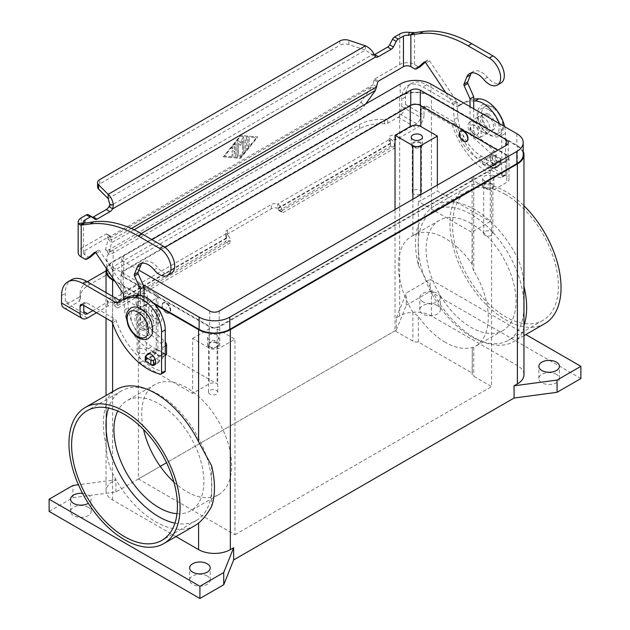 <?xml version="1.0" encoding="UTF-8"?>
<svg xmlns="http://www.w3.org/2000/svg" width="630" height="630" viewBox="0 0 630 630"><rect width="100%" height="100%" fill="white"/><g stroke="black" fill="none" stroke-linecap="round" stroke-linejoin="round"><path stroke-width="0.47" stroke-dasharray="3.15 2.36" d="M490.274 158.217A6.544 3.78 -120 0 0 493.125 164.808A6.544 3.78 -120 0 0 498.173 166.564A6.544 3.78 -120 0 0 499.527 163.564A6.544 3.78 -120 0 0 496.668 156.972A6.544 3.78 -120 0 0 491.628 155.224A6.544 3.78 -120 0 0 490.274 158.217M495.826 165.706A6.544 3.78 60 0 1 494.471 168.698A6.544 3.78 60 0 1 489.423 166.95A6.544 3.78 60 0 1 486.565 160.359A6.544 3.78 60 0 1 487.919 157.358A6.544 3.78 60 0 1 492.967 159.114A6.544 3.78 60 0 1 495.826 165.706M146.522 355.422A6.544 3.78 -120 0 0 146.341 356.785A6.544 3.78 -120 0 0 149.633 363.801M150.05 354.643A6.544 3.78 60 0 1 151.405 351.65A6.544 3.78 60 0 1 156.453 353.398A6.544 3.78 60 0 1 159.303 359.99A6.544 3.78 60 0 1 157.949 362.99A6.544 3.78 60 0 1 152.909 361.234A6.544 3.78 60 0 1 150.05 354.643M556.408 374.354A10.293 5.938 0 0 0 545.194 373.062A10.293 5.938 0 0 0 538.847 378.551A10.293 5.938 0 0 0 541.863 382.749A10.293 5.938 0 0 0 553.069 384.04A10.293 5.938 0 0 0 559.424 378.551A10.293 5.938 0 0 0 556.408 374.354M437.362 305.621A10.293 5.938 0 0 0 426.148 304.329A10.293 5.938 0 0 0 419.793 309.818A10.293 5.938 0 0 0 422.809 314.016A10.293 5.938 0 0 0 434.023 315.307A10.293 5.938 0 0 0 440.37 309.818A10.293 5.938 0 0 0 437.362 305.621M422.809 301.801A10.293 5.938 180 0 1 419.793 297.596A10.293 5.938 180 0 1 426.148 292.107A10.293 5.938 180 0 1 437.362 293.399A10.293 5.938 180 0 1 440.37 297.596A10.293 5.938 180 0 1 434.023 303.085A10.293 5.938 180 0 1 422.809 301.801M88.137 507.237A10.293 5.938 0 0 0 76.931 505.953A10.293 5.938 0 0 0 70.576 511.434A10.293 5.938 0 0 0 73.592 515.639A10.293 5.938 0 0 0 84.806 516.923A10.293 5.938 0 0 0 91.153 511.434A10.293 5.938 0 0 0 88.137 507.237M82.554 493.361A10.293 5.938 180 0 1 88.137 495.015A10.293 5.938 180 0 1 91.153 499.22A10.293 5.938 180 0 1 88.318 503.315M207.191 575.97A10.293 5.938 0 0 0 195.977 574.686A10.293 5.938 0 0 0 189.63 580.175A10.293 5.938 0 0 0 192.638 584.372A10.293 5.938 0 0 0 203.852 585.656A10.293 5.938 0 0 0 210.207 580.175A10.293 5.938 0 0 0 207.191 575.97M166.477 312.622A5.985 3.457 -120 0 0 169.47 312.921A5.985 3.457 -120 0 0 170.383 308.125A5.985 3.457 -120 0 0 166.477 302.849A5.985 3.457 -120 0 0 163.485 302.55A5.985 3.457 -120 0 0 162.564 307.353A5.985 3.457 -120 0 0 166.477 312.622M166.21 312.779A5.985 3.457 -120 0 0 169.202 313.079A5.985 3.457 -120 0 0 170.124 308.275A5.985 3.457 -120 0 0 166.21 303.006A5.985 3.457 -120 0 0 163.217 302.707A5.985 3.457 -120 0 0 162.304 307.503A5.985 3.457 -120 0 0 166.21 312.779M166.477 308.046L166.21 307.582M158.036 308.708A9.356 5.402 -120 0 0 155.366 306.519A9.356 5.402 -120 0 0 150.688 306.054A9.356 5.402 -120 0 0 149.255 313.551A9.356 5.402 -120 0 0 155.366 321.788A9.356 5.402 -120 0 0 160.044 322.253A9.356 5.402 -120 0 0 161.414 314.559M146.743 311.496A9.356 5.402 60 0 1 153.358 322.954A9.356 5.402 60 0 1 151.421 327.23A9.356 5.402 60 0 1 146.743 326.773A9.356 5.402 60 0 1 140.632 318.528A9.356 5.402 60 0 1 142.065 311.031A9.356 5.402 60 0 1 146.743 311.496M143.034 328.907A9.356 5.402 -120 0 0 147.711 329.372A9.356 5.402 -120 0 0 149.649 325.088A9.356 5.402 -120 0 0 143.034 313.63A9.356 5.402 -120 0 0 138.364 313.173A9.356 5.402 -120 0 0 136.923 320.662A9.356 5.402 -120 0 0 143.034 328.907M141.451 329.821A9.356 5.402 -120 0 0 146.129 330.285A9.356 5.402 -120 0 0 147.562 322.796A9.356 5.402 -120 0 0 141.451 314.551A9.356 5.402 -120 0 0 136.773 314.086A9.356 5.402 -120 0 0 135.34 321.584A9.356 5.402 -120 0 0 141.451 329.821M166.21 312.472A5.615 3.237 -120 0 0 169.021 312.748A5.615 3.237 -120 0 0 169.88 308.251A5.615 3.237 -120 0 0 166.21 303.306A5.615 3.237 -120 0 0 163.383 303.046A5.615 3.237 -120 0 0 162.516 307.542A5.615 3.237 -120 0 0 166.186 312.488A5.615 3.237 -120 0 0 168.99 312.764A5.615 3.237 -120 0 0 169.856 308.267A5.615 3.237 -120 0 0 166.186 303.321A5.615 3.237 -120 0 0 163.406 303.03A5.615 3.237 -120 0 0 162.548 307.527A5.615 3.237 -120 0 0 166.21 312.472M155.602 309.432A5.615 3.237 60 0 1 159.272 314.378A5.615 3.237 60 0 1 158.406 318.875A5.615 3.237 60 0 1 155.602 318.599A5.615 3.237 60 0 1 151.94 313.653A5.615 3.237 60 0 1 152.799 309.157A5.615 3.237 60 0 1 155.602 309.432M155.366 318.733A5.615 3.237 -120 0 0 158.169 319.016A5.615 3.237 -120 0 0 159.028 314.52A5.615 3.237 -120 0 0 155.366 309.574A5.615 3.237 -120 0 0 152.562 309.291A5.615 3.237 -120 0 0 151.696 313.787A5.615 3.237 -120 0 0 155.366 318.733M460.664 130.985A5.985 3.457 -120 0 0 459.916 135.82A5.985 3.457 -120 0 0 463.79 140.978A5.985 3.457 -120 0 0 466.649 141.34M474.634 122.188A9.356 5.402 -120 0 0 469.956 121.724A9.356 5.402 -120 0 0 468.523 129.221A9.356 5.402 -120 0 0 474.634 137.458A9.356 5.402 -120 0 0 479.312 137.923A9.356 5.402 -120 0 0 480.745 130.426A9.356 5.402 -120 0 0 474.634 122.188M483.257 132.481A9.356 5.402 60 0 1 477.146 124.236A9.356 5.402 60 0 1 478.579 116.747A9.356 5.402 60 0 1 483.257 117.212A9.356 5.402 60 0 1 489.872 128.662A9.356 5.402 60 0 1 487.935 132.946A9.356 5.402 60 0 1 483.257 132.481M486.966 115.07A9.356 5.402 -120 0 0 482.289 114.605A9.356 5.402 -120 0 0 480.855 122.102A9.356 5.402 -120 0 0 486.966 130.347A9.356 5.402 -120 0 0 491.636 130.804A9.356 5.402 -120 0 0 493.573 126.528A9.356 5.402 -120 0 0 486.966 115.07M488.549 114.156A9.356 5.402 -120 0 0 483.872 113.691A9.356 5.402 -120 0 0 482.438 121.188A9.356 5.402 -120 0 0 488.549 129.426A9.356 5.402 -120 0 0 493.227 129.89A9.356 5.402 -120 0 0 494.66 122.393A9.356 5.402 -120 0 0 488.549 114.156M463.79 131.505A5.615 3.237 -120 0 0 460.979 131.229A5.615 3.237 -120 0 0 460.12 135.726A5.615 3.237 -120 0 0 463.79 140.671A5.615 3.237 -120 0 0 466.594 140.947A5.615 3.237 -120 0 0 467.452 136.45A5.615 3.237 -120 0 0 463.79 131.505M463.814 140.655A5.615 3.237 60 0 1 460.144 135.71A5.615 3.237 60 0 1 461.01 131.213A5.615 3.237 60 0 1 463.814 131.489A5.615 3.237 60 0 1 467.484 136.434A5.615 3.237 60 0 1 466.617 140.931A5.615 3.237 60 0 1 463.814 140.655M474.398 125.378A5.615 3.237 -120 0 0 471.594 125.102A5.615 3.237 -120 0 0 470.728 129.599A5.615 3.237 -120 0 0 474.398 134.544A5.615 3.237 -120 0 0 477.201 134.82A5.615 3.237 -120 0 0 478.06 130.323A5.615 3.237 -120 0 0 474.398 125.378M474.634 125.244A5.615 3.237 -120 0 0 471.831 124.96A5.615 3.237 -120 0 0 470.972 129.465A5.615 3.237 -120 0 0 474.634 134.411A5.615 3.237 -120 0 0 477.438 134.686A5.615 3.237 -120 0 0 478.304 130.189A5.615 3.237 -120 0 0 474.634 125.244M216.397 343.066A4.599 2.654 0 0 0 211.381 342.492A4.599 2.654 0 0 0 208.546 344.949A4.599 2.654 0 0 0 209.892 346.823A4.599 2.654 0 0 0 214.909 347.398A4.599 2.654 0 0 0 217.744 344.949A4.599 2.654 0 0 0 216.397 343.066M209.892 394.175A4.599 2.654 180 0 1 208.546 392.293A4.599 2.654 180 0 1 211.381 389.844A4.599 2.654 180 0 1 216.397 390.419A4.599 2.654 180 0 1 217.744 392.293A4.599 2.654 180 0 1 214.909 394.75A4.599 2.654 180 0 1 209.892 394.175M209.176 339.601A5.615 3.237 180 0 1 207.53 337.31A5.615 3.237 180 0 1 210.995 334.317A5.615 3.237 180 0 1 217.114 335.018A5.615 3.237 180 0 1 218.76 337.31A5.615 3.237 180 0 1 215.295 340.302A5.615 3.237 180 0 1 209.176 339.601M217.114 342.657A5.615 3.237 0 0 0 210.995 341.956A5.615 3.237 0 0 0 207.53 344.949A5.615 3.237 0 0 0 209.176 347.24A5.615 3.237 0 0 0 215.295 347.941A5.615 3.237 0 0 0 218.76 344.949A5.615 3.237 0 0 0 217.114 342.657M420.108 142.978A4.599 2.654 0 0 0 415.091 142.404A4.599 2.654 0 0 0 412.256 144.853A4.599 2.654 0 0 0 413.603 146.735A4.599 2.654 0 0 0 418.619 147.31A4.599 2.654 0 0 0 421.454 144.853A4.599 2.654 0 0 0 420.108 142.978M413.603 194.087A4.599 2.654 180 0 1 412.256 192.205A4.599 2.654 180 0 1 415.091 189.748A4.599 2.654 180 0 1 420.108 190.323A4.599 2.654 180 0 1 421.454 192.205A4.599 2.654 180 0 1 418.619 194.662A4.599 2.654 180 0 1 413.603 194.087M420.824 142.561A5.615 3.237 0 0 0 414.705 141.86A5.615 3.237 0 0 0 411.24 144.853A5.615 3.237 0 0 0 412.886 147.144A5.615 3.237 0 0 0 419.005 147.845A5.615 3.237 0 0 0 422.47 144.853A5.615 3.237 0 0 0 420.824 142.561M491.542 184.212A4.599 2.654 0 0 0 486.525 183.637A4.599 2.654 0 0 0 483.683 186.094A4.599 2.654 0 0 0 485.029 187.976A4.599 2.654 0 0 0 490.045 188.551A4.599 2.654 0 0 0 492.888 186.094A4.599 2.654 0 0 0 491.542 184.212M485.029 235.321A4.599 2.654 180 0 1 483.683 233.446A4.599 2.654 180 0 1 486.525 230.989A4.599 2.654 180 0 1 491.542 231.564A4.599 2.654 180 0 1 492.888 233.446A4.599 2.654 180 0 1 490.045 235.904A4.599 2.654 180 0 1 485.029 235.321M484.32 180.747A5.615 3.237 180 0 1 482.674 178.455A5.615 3.237 180 0 1 486.139 175.463A5.615 3.237 180 0 1 492.251 176.164A5.615 3.237 180 0 1 493.896 178.455A5.615 3.237 180 0 1 490.431 181.448A5.615 3.237 180 0 1 484.32 180.747M492.251 183.803A5.615 3.237 0 0 0 486.139 183.102A5.615 3.237 0 0 0 482.674 186.094A5.615 3.237 0 0 0 484.32 188.386A5.615 3.237 0 0 0 490.431 189.087A5.615 3.237 0 0 0 493.896 186.094A5.615 3.237 0 0 0 492.251 183.803M144.971 301.825A4.599 2.654 0 0 0 139.954 301.25A4.599 2.654 0 0 0 137.112 303.707A4.599 2.654 0 0 0 138.458 305.582A4.599 2.654 0 0 0 143.475 306.164A4.599 2.654 0 0 0 146.317 303.707A4.599 2.654 0 0 0 144.971 301.825M138.458 352.934A4.599 2.654 180 0 1 137.112 351.06A4.599 2.654 180 0 1 139.954 348.603A4.599 2.654 180 0 1 144.971 349.177A4.599 2.654 180 0 1 146.317 351.06A4.599 2.654 180 0 1 143.475 353.509A4.599 2.654 180 0 1 138.458 352.934M137.749 298.36A5.615 3.237 180 0 1 136.104 296.068A5.615 3.237 180 0 1 139.569 293.076A5.615 3.237 180 0 1 145.68 293.777A5.615 3.237 180 0 1 147.326 296.068A5.615 3.237 180 0 1 143.861 299.061A5.615 3.237 180 0 1 137.749 298.36M145.68 301.416A5.615 3.237 0 0 0 139.569 300.715A5.615 3.237 0 0 0 136.104 303.707A5.615 3.237 0 0 0 137.749 305.999A5.615 3.237 0 0 0 143.861 306.7A5.615 3.237 0 0 0 147.326 303.707A5.615 3.237 0 0 0 145.68 301.416M106.218 419.667L106.218 404.917C106.494 399.798 108.628 395.538 112.612 392.136A78.569 45.36 60 0 1 116.322 389.553M106.218 404.917A78.569 45.36 -120 0 0 103.352 423.612A78.569 45.36 -120 0 0 106.218 445.615L106.218 430.873M544.769 323.639A78.569 45.36 60 0 1 484.218 302.589A78.569 45.36 60 0 1 449.922 223.516A78.569 45.36 60 0 1 466.2 187.551A78.569 45.36 60 0 1 523.963 205.766M523.963 286.272A78.569 45.36 -120 0 0 523.782 285.524C523.522 275.672 521.396 266.411 517.387 257.725A78.569 45.36 -120 0 0 435.109 205.498A78.569 45.36 -120 0 0 431.408 208.089C426.841 211.822 422.509 217.358 418.399 224.682A78.569 45.36 -120 0 0 415.532 243.377A78.569 45.36 -120 0 0 418.399 265.38L431.408 289.359A78.569 45.36 -120 0 0 513.678 341.586A78.569 45.36 -120 0 0 517.387 338.995C521.396 335.577 523.522 331.325 523.782 326.214A78.569 45.36 -120 0 0 523.963 325.678M174.943 523.168A74.828 43.202 -120 0 0 196.324 520.49A74.828 43.202 -120 0 0 211.601 491.707A74.828 43.202 -120 0 0 211.601 480.501A74.828 43.202 -120 0 0 158.91 394.585A74.828 43.202 -120 0 0 121.495 390.884A74.828 43.202 -120 0 0 108.486 408.059M173.88 482.029A63.606 36.721 -120 0 0 186.693 491.581A63.606 36.721 -120 0 0 218.492 494.731A63.606 36.721 -120 0 0 228.241 443.764A63.606 36.721 -120 0 0 186.693 387.718A63.606 36.721 -120 0 0 154.886 384.568A63.606 36.721 -120 0 0 143.577 429.55M176.991 513.678A63.606 36.721 -120 0 0 190.709 510.765A63.606 36.721 -120 0 0 200.458 459.798A63.606 36.721 -120 0 0 158.91 403.751A63.606 36.721 -120 0 0 127.11 400.601A63.606 36.721 -120 0 0 117.731 411.028M471.09 223.516A63.606 36.721 -120 0 0 439.291 220.366A63.606 36.721 -120 0 0 429.542 271.333A63.606 36.721 -120 0 0 471.09 327.38A63.606 36.721 -120 0 0 502.89 330.529A63.606 36.721 -120 0 0 512.639 279.562A63.606 36.721 -120 0 0 471.09 223.516M445.292 342.279A63.606 36.721 60 0 1 418.304 316.307L412.886 312.173A63.606 36.721 60 0 1 411.508 236.407A63.606 36.721 60 0 1 412.886 235.675L418.304 233.218A63.606 36.721 60 0 1 445.292 238.408A63.606 36.721 60 0 1 472.279 264.38L472.091 265.773L473.736 270.805A63.606 36.721 60 0 1 475.115 346.571A63.606 36.721 60 0 1 473.736 347.303L472.279 347.469A63.606 36.721 60 0 1 445.292 342.279M505.481 194.497A74.828 43.202 -120 0 0 468.066 190.788A74.828 43.202 -120 0 0 456.6 250.748A74.828 43.202 -120 0 0 505.481 316.693A74.828 43.202 -120 0 0 542.895 320.394A74.828 43.202 -120 0 0 554.369 260.434A74.828 43.202 -120 0 0 505.481 194.497M418.399 265.38L418.399 250.638A74.828 43.202 -120 0 0 471.09 336.546A74.828 43.202 -120 0 0 508.505 340.255A74.828 43.202 -120 0 0 523.782 311.472L523.782 300.266A74.828 43.202 -120 0 0 471.09 214.35A74.828 43.202 -120 0 0 433.676 210.648A74.828 43.202 -120 0 0 418.399 239.424L418.399 250.638A74.828 43.202 60 0 1 418.399 239.424L418.399 224.682M523.782 285.524L523.782 300.266A74.828 43.202 60 0 1 523.963 303.636M523.963 308.322A74.828 43.202 60 0 1 523.782 311.472L523.782 326.214M490.274 221.61L473.736 231.155A5.615 3.237 0 0 0 472.279 232.604L418.304 201.442A5.615 3.237 0 0 0 420.824 200.608L437.362 191.063L490.274 221.61L490.274 166.619L473.736 176.164A5.615 3.237 0 0 0 472.091 178.455A5.615 3.237 0 0 0 473.736 180.747L491.597 191.055L491.597 386.568L473.736 376.26A5.615 3.237 180 0 1 472.091 373.968L472.279 347.469L472.279 373.133L418.304 341.972A5.615 3.237 180 0 1 412.886 341.129L395.026 330.821L395.026 209.538M211.601 465.759L211.601 506.449M418.304 341.972L418.304 316.307M472.091 373.968A5.615 3.237 180 0 1 472.279 373.133M472.279 232.604L472.279 264.38M418.304 233.218L418.304 201.442M49.116 511.434L72.93 497.692L115.92 491.959L396.349 330.057L396.349 317.835L399.656 315.929A22.452 12.962 180 0 1 431.408 315.929L517.387 365.565A22.452 12.962 180 0 1 523.963 374.732M106.415 268.506A22.452 12.962 180 0 1 112.612 261.702L399.656 95.98A22.452 12.962 180 0 1 431.408 95.98L517.387 145.617A22.452 12.962 180 0 1 523.215 151.46M194.89 525.64A78.569 45.36 60 0 1 112.612 473.406C108.628 464.767 106.494 455.498 106.218 445.615M175.967 536.563L112.612 499.984A22.452 12.962 180 0 1 106.037 490.817A22.452 12.962 180 0 1 112.612 481.651L115.92 479.745L78.419 484.738M154.531 304.235L115.109 281.468M139.726 362.896L156.264 353.351A5.615 3.237 0 0 0 157.91 351.06A5.615 3.237 0 0 0 156.264 348.768L217.114 383.898A5.615 3.237 0 0 0 209.176 383.898L192.638 393.443L139.726 362.896L139.726 307.905L156.264 298.36A5.615 3.237 0 0 0 157.91 296.068A5.615 3.237 0 0 0 156.264 293.777L138.403 283.468L138.403 478.981L234.974 534.728L234.974 339.216L219.76 348.004A7.481 4.323 180 0 1 209.176 348.004L192.638 338.452L192.638 393.443M437.362 185.102L437.362 191.063M490.274 166.619L506.803 176.164A7.481 4.323 180 0 1 509.001 179.219A7.481 4.323 180 0 1 506.803 182.275L491.597 191.055M506.803 154.783L420.824 105.139A7.481 4.323 0 0 0 410.24 105.139L123.197 270.868A7.481 4.323 0 0 0 120.999 273.924A7.481 4.323 0 0 0 123.197 276.972L209.176 326.616A7.481 4.323 0 0 0 219.76 326.616L506.803 160.894A7.481 4.323 0 0 0 509.001 157.839A7.481 4.323 0 0 0 506.803 154.783L506.803 176.164M139.726 307.905L123.197 298.36A7.481 4.323 180 0 1 120.999 295.305A7.481 4.323 180 0 1 123.197 292.249L138.403 283.468M192.638 338.452L209.176 328.907A5.615 3.237 180 0 1 217.114 328.907L234.974 339.216M395.026 330.821L166.564 462.727M160.24 466.373L138.403 478.981M106.785 270.868A21.703 12.529 180 0 1 113.14 262.009L400.192 96.28A21.703 12.529 180 0 1 430.881 96.28L516.86 145.924A21.703 12.529 180 0 1 523.215 154.783M164.997 247.338L123.724 271.168A6.733 3.89 0 0 0 121.755 273.924A6.733 3.89 0 0 0 123.724 276.672L209.703 326.308A6.733 3.89 0 0 0 219.232 326.308L506.276 160.587A6.733 3.89 0 0 0 508.245 157.839A6.733 3.89 0 0 0 506.276 155.09L497.81 150.2M138.899 270.16L123.724 261.395A6.733 3.89 180 0 1 121.755 258.647A6.733 3.89 180 0 1 123.724 255.898L151.901 239.628M141.317 233.525L113.14 249.787A21.703 12.529 0 0 0 106.785 258.647A21.703 12.529 0 0 0 113.14 267.506L143.089 284.791M153.271 302.896L114.439 280.476M234.974 534.728L491.597 386.568M396.349 317.835L406.271 293.013L430.085 279.271L525.845 334.561M72.93 497.692L72.93 485.47M115.92 491.959L115.92 479.745M396.349 330.057L406.271 305.235L406.271 293.013M406.271 305.235L430.085 291.493L430.085 279.271M430.085 291.493L580.884 378.551M228.643 235.982L226.446 233.573L226.516 239.447L230.218 241.581L230.218 240.558A5.615 3.237 -120 0 0 228.643 235.982L226.446 237.849A5.615 3.237 180 0 1 225.831 236.376A5.615 3.237 180 0 1 227.477 234.084L227.477 229.808L271.302 204.498A5.615 3.237 0 0 1 277.822 203.907L280.405 206.097A5.615 3.237 60 0 1 281.988 210.664L281.988 211.696A1.874 1.079 -60 0 0 282.374 212.554A1.874 1.079 -60 0 0 283.311 212.46L394.419 148.31L390.718 146.176L279.602 210.325A1.874 1.079 -60 0 1 278.673 210.42A1.874 1.079 -60 0 1 278.279 209.562L277.822 208.184A5.615 3.237 0 0 0 271.302 208.774L227.477 234.084M96.516 312.74L108.423 305.873L108.423 301.597A3.741 2.158 180 0 1 107.328 300.069A3.741 2.158 180 0 1 109.636 298.069A3.741 2.158 180 0 1 113.715 298.541L113.817 298.596A5.615 3.237 60 0 1 117.786 305.471L117.786 308.031L228.895 243.873A1.874 1.079 120 0 0 230.218 241.581M117.786 308.031L114.077 305.889L113.715 298.541M114.077 305.889L225.193 241.739A1.874 1.079 120 0 0 226.516 239.447M113.817 298.596L226.446 233.573A5.615 3.237 180 0 1 225.831 232.092A5.615 3.237 180 0 1 227.477 229.808M63.724 307.786A10.474 6.048 120 0 0 68.961 307.267L79.325 301.29L79.325 297.014L68.961 302.991A5.237 3.024 -60 0 1 66.339 303.25A5.237 3.024 -60 0 1 65.26 300.856L65.26 293.47A29.933 17.278 60 0 1 71.458 279.767M120.574 300.935A1.874 1.079 -120 0 0 121.22 300.896A1.874 1.079 -120 0 0 121.299 300.841A74.828 43.202 60 0 1 124.401 298.73M164.871 371.92A1.874 1.079 60 0 1 164.351 371.991A56.125 32.406 60 0 1 116.18 320.678A1.874 1.079 -120 0 0 114.991 319.134L86.42 302.636A3.741 2.158 -120 0 0 84.554 302.447A3.741 2.158 -120 0 0 83.774 304.164L83.774 305.385M87.326 281.775A29.933 17.278 0 0 0 80.144 293.005A29.933 17.278 0 0 0 80.388 295.21A3.741 2.158 180 0 1 80.419 295.486A3.741 2.158 180 0 1 79.325 297.014M504.669 126.669A26.192 15.12 60 0 1 505.481 133.395L505.481 174.636A1.874 1.079 60 0 1 505.095 175.494A1.874 1.079 60 0 1 504.575 175.565A56.125 32.406 60 0 1 456.403 124.252A1.874 1.079 -120 0 0 455.214 122.708L426.644 106.21A3.741 2.158 -120 0 0 424.77 106.029A3.741 2.158 -120 0 0 423.998 107.738L423.998 115.125L405.476 104.43A10.474 6.048 120 0 1 398.073 117.259L387.71 123.244A3.741 2.158 0 0 1 384.584 123.858A29.933 17.278 180 0 0 359.604 128.78L88.909 285.059A29.933 17.278 0 0 0 80.144 297.281A29.933 17.278 0 0 0 80.388 299.486A3.741 2.158 180 0 1 80.419 299.762A3.741 2.158 180 0 1 79.325 301.29M108.423 305.873A3.741 2.158 180 0 1 107.328 304.345A3.741 2.158 180 0 1 109.636 302.345A3.741 2.158 180 0 1 113.715 302.817M92.815 310.606L108.423 301.597M423.998 115.125A10.474 6.048 -60 0 1 416.587 127.953L395.648 140.041A3.741 2.158 0 0 0 391.569 139.577A3.741 2.158 0 0 0 389.261 141.569A3.741 2.158 0 0 0 390.356 143.097L390.718 146.176M106.037 270.892L359.604 124.504A29.933 17.278 180 0 1 384.584 119.582A3.741 2.158 0 0 0 387.71 118.968L398.073 112.983A5.237 3.024 -60 0 0 401.775 106.564L401.775 99.186A29.933 17.278 60 0 1 407.972 85.483A29.933 17.278 60 0 1 422.943 86.964L456.805 106.517A1.874 1.079 -120 0 0 457.742 106.612A1.874 1.079 -120 0 0 457.813 106.557A74.828 43.202 60 0 1 460.916 104.438A74.828 43.202 60 0 1 473.736 100.95M390.458 143.152L277.822 208.184L277.822 203.907L390.458 138.876A5.615 3.237 -120 0 1 394.419 145.751L394.419 148.31M499.37 123.606A26.192 15.12 60 0 1 501.779 135.537L501.779 176.778A1.874 1.079 60 0 1 501.393 177.636A1.874 1.079 60 0 1 500.874 177.707A56.125 32.406 60 0 1 452.702 126.394A1.874 1.079 -120 0 0 451.513 124.842L422.943 108.352A3.741 2.158 -120 0 0 421.068 108.163A3.741 2.158 -120 0 0 420.297 109.88L420.297 117.259A5.237 3.024 120 0 1 416.587 123.677L395.648 135.765A3.741 2.158 0 0 0 391.569 135.3A3.741 2.158 0 0 0 389.261 137.293A3.741 2.158 0 0 0 390.356 138.821L390.458 138.876M405.476 104.43L405.476 97.044A29.933 17.278 60 0 1 411.681 83.341A29.933 17.278 60 0 1 426.644 84.829L460.506 104.375A1.874 1.079 -120 0 0 461.444 104.47A1.874 1.079 -120 0 0 461.522 104.415A74.828 43.202 60 0 1 464.625 102.304A74.828 43.202 60 0 1 473.736 99.138M395.648 140.041L395.648 135.765M471.61 72.891A16.837 9.718 60 0 1 473.256 71.466A16.837 9.718 60 0 1 487.439 77.348A16.089 9.285 -120 0 0 500.984 82.963M232.588 152.263A0.937 0.543 -60 0 1 232.123 152.31A0.937 0.543 -60 0 1 231.982 151.562A0.937 0.543 -60 0 1 232.588 150.735L234.573 149.586L234.573 146.388L232.919 148.444A0.937 0.543 -60 0 1 232.123 148.782A0.937 0.543 -60 0 1 232.257 147.507L234.903 144.215A0.937 0.543 -60 0 1 235.707 143.876A0.937 0.543 -60 0 1 235.896 144.302L235.896 154.878A0.937 0.543 -60 0 1 234.903 156.106L232.257 155.87A0.937 0.543 -60 0 1 232.123 155.831A0.937 0.543 -60 0 1 232.068 154.862A0.937 0.543 -60 0 1 232.919 154.169L234.573 154.319L234.573 151.113L232.549 152.239L234.573 151.113M234.533 151.09L234.533 154.287L232.88 154.145A0.937 0.543 120 0 0 232.021 154.83A0.937 0.543 120 0 0 232.076 155.807A0.937 0.543 120 0 0 232.218 155.846L234.864 156.082A0.937 0.543 120 0 0 235.856 154.846L235.856 144.278A0.937 0.543 120 0 0 235.659 143.853A0.937 0.543 120 0 0 234.864 144.191L232.218 147.475A0.937 0.543 120 0 0 232.076 148.759A0.937 0.543 120 0 0 232.88 148.42L234.533 146.365L234.533 149.562L232.549 150.712A0.937 0.543 120 0 0 231.934 151.531A0.937 0.543 120 0 0 232.076 152.279A0.937 0.543 120 0 0 232.549 152.239M249.259 145.31A0.937 0.543 -60 0 1 248.85 146.255A0.937 0.543 -60 0 1 248.125 146.499A0.937 0.543 -60 0 1 247.936 146.073L247.936 139.206A0.937 0.543 -60 0 1 248.346 138.261A0.937 0.543 -60 0 1 249.063 138.009A0.937 0.543 -60 0 1 249.259 138.442L249.212 145.286L249.212 138.411A0.937 0.543 120 0 0 249.023 137.986A0.937 0.543 120 0 0 248.299 138.238A0.937 0.543 120 0 0 247.889 139.175L247.889 146.05A0.937 0.543 120 0 0 248.086 146.475A0.937 0.543 120 0 0 248.803 146.223A0.937 0.543 120 0 0 249.212 145.286M240.479 136.316L256.355 137.726L240.479 157.461L224.611 156.051L240.479 136.316L256.402 137.749L240.526 157.492L224.65 156.082L240.526 136.34M223.288 156.815L240.479 158.343L257.678 136.962L240.479 135.434L223.327 156.846L240.526 135.458L257.725 136.986L240.526 158.374L223.327 156.846M240.857 156.201A0.937 0.543 -60 0 1 240.061 156.539A0.937 0.543 -60 0 1 240.195 155.256L245.291 148.924L245.291 138.97A0.937 0.543 -60 0 1 245.7 138.025A0.937 0.543 -60 0 1 246.417 137.773A0.937 0.543 -60 0 1 246.614 138.206L246.614 148.601A0.937 0.543 -60 0 1 246.283 149.452L240.857 156.201L246.236 149.428A0.937 0.543 120 0 0 246.566 148.578L246.566 138.183A0.937 0.543 120 0 0 246.377 137.749A0.937 0.543 120 0 0 245.653 138.001A0.937 0.543 120 0 0 245.243 138.946L245.243 148.9L240.156 155.232A0.937 0.543 120 0 0 240.014 156.508A0.937 0.543 120 0 0 240.81 156.169M240.479 142.758L238.376 140.616A0.937 0.543 120 0 0 238.305 140.561A0.937 0.543 120 0 0 237.581 140.813A0.937 0.543 120 0 0 237.179 141.75L237.179 155.846A0.937 0.543 120 0 0 237.368 156.279A0.937 0.543 120 0 0 238.093 156.027A0.937 0.543 120 0 0 238.502 155.082L238.502 143.341L240.479 145.365L242.463 141.057L242.463 149.176A0.937 0.543 120 0 0 242.66 149.609A0.937 0.543 120 0 0 243.385 149.357A0.937 0.543 120 0 0 243.786 148.42L243.786 137.931A0.937 0.543 120 0 0 243.597 137.505A0.937 0.543 120 0 0 242.589 138.175L240.479 142.758L242.637 138.198A0.937 0.543 -60 0 1 243.637 137.529A0.937 0.543 -60 0 1 243.834 137.954L243.834 148.444A0.937 0.543 -60 0 1 243.424 149.381A0.937 0.543 -60 0 1 242.707 149.633A0.937 0.543 -60 0 1 242.511 149.208L242.511 141.081L240.526 145.388L238.542 143.372L238.542 155.106A0.937 0.543 -60 0 1 238.132 156.051A0.937 0.543 -60 0 1 237.416 156.303A0.937 0.543 -60 0 1 237.219 155.87L237.219 141.774A0.937 0.543 -60 0 1 237.628 140.837A0.937 0.543 -60 0 1 238.353 140.584A0.937 0.543 -60 0 1 238.416 140.64L240.526 142.782M376.795 86.822L373.086 84.688L374.062 79.923A0.937 0.543 -60 0 1 374.7 78.986L399.751 64.528A10.474 6.048 0 0 1 414.564 64.528L418.178 66.615A3.741 2.158 -120 0 0 419.816 66.906M374.267 54.771A5.615 3.237 -60 0 1 371.96 54.865L375.661 56.999M92.153 216.941L88.444 214.798L91.303 217.074A3.741 2.158 120 0 0 91.46 217.185A3.741 2.158 120 0 0 92.61 217.303M90.177 257.221A3.741 2.158 60 0 1 88.539 256.93L84.924 254.843A5.237 3.024 180 0 1 83.388 252.709A5.237 3.024 180 0 1 84.924 250.567L109.966 236.108A0.937 0.543 -60 0 1 110.431 236.061A0.937 0.543 -60 0 1 110.604 236.305L111.581 239.943L107.88 237.801L373.086 84.688L361.014 102.044A7.481 2.087 138.1 0 1 354.249 108.139L109.116 249.669A7.481 2.087 -41.9 0 1 105.785 250.409A7.481 2.087 -41.9 0 1 105.667 249.472L108.155 239.053L106.903 234.171A0.937 0.543 120 0 0 106.73 233.927A0.937 0.543 120 0 0 106.265 233.974L81.215 248.433A10.474 6.048 0 0 0 78.151 252.709M131.387 228.509L111.581 239.943L111.51 242.794L108.155 239.053L372.117 86.657L375.472 90.397M473.736 108.809L473.736 130.347A3.741 2.158 60 0 0 475.697 134.426L494.259 150.893A3.741 2.158 -120 0 1 496.219 154.972L496.219 164.099A0.748 0.433 -120 0 1 495.692 164.406L493.573 163.186L493.841 163.761L500.291 160.036A1.874 1.079 180 0 0 500.842 159.272A1.874 1.079 180 0 0 500.291 158.508L495.267 155.602A1.874 1.079 180 0 0 492.621 155.602L486.171 159.327L485.903 158.752L482.202 160.894L477.965 158.445A33.673 19.443 60 0 1 454.246 119.653L453.127 104.265A1.874 1.079 -120 0 0 452.631 102.91L445.749 92.649M500.291 160.036L500.291 164.312L493.841 168.037A5.615 3.237 -60 0 1 491.038 168.312A5.615 3.237 -60 0 1 489.872 165.745L489.872 165.32L491.991 166.54A0.748 0.433 60 0 0 492.518 166.241L492.518 157.114A3.741 2.158 60 0 0 490.557 153.027L471.996 136.568A3.741 2.158 -120 0 1 470.035 132.481L470.035 106.667M482.202 160.894L482.202 161.311A5.615 3.237 120 0 0 483.36 163.879A5.615 3.237 120 0 0 486.171 163.603L492.621 159.878A1.874 1.079 0 0 1 495.267 159.878L500.291 162.784A1.874 1.079 0 0 1 500.842 163.548A1.874 1.079 0 0 1 500.291 164.312M425.187 62.299L427.723 60.063A1.874 1.079 60 0 1 427.825 59.992A1.874 1.079 60 0 1 429.581 60.882L456.341 100.768A1.874 1.079 60 0 1 456.837 102.123L457.955 117.519A33.673 19.443 -120 0 0 481.674 156.311L485.903 158.752M365.416 45.809L365.416 50.085L373.803 55.928M493.573 163.186L489.872 165.32M108.147 198.615L365.416 50.085L348.863 44.572A7.481 4.323 0 0 0 339.83 45.258L339.83 40.981M365.668 103.989L364.368 105.793A7.481 2.087 -41.9 0 1 357.604 111.888L112.479 253.41A7.481 2.087 138.1 0 1 109.14 254.158L105.785 250.409M97.587 186.905A7.481 4.323 180 0 1 99.776 183.85L339.83 45.258M155.074 359.344L159.965 356.517L160.233 355.635L162.351 356.863A0.748 0.433 -120 0 0 162.879 356.556L162.879 347.429A3.741 2.158 -120 0 0 160.918 343.342L142.349 326.883A3.741 2.158 60 0 1 140.388 322.796L140.388 295.375M123.819 299.061L124.606 309.976A33.673 19.443 -120 0 0 148.326 348.768L152.562 351.209L152.295 352.083L149.704 353.58M145.302 360.848A1.874 1.079 180 0 1 145.845 360.084L152.295 356.367A5.615 3.237 120 0 0 156.264 349.493L152.035 346.626A33.673 19.443 60 0 1 128.315 307.834L127.197 292.438A1.874 1.079 -120 0 0 126.701 291.091L99.942 251.205A1.874 1.079 -120 0 0 98.186 250.307A1.874 1.079 -120 0 0 98.083 250.378L95.547 252.614M166.43 354.761A0.748 0.433 60 0 1 166.052 354.721L163.934 353.918A5.615 3.237 -60 0 1 159.965 360.793L155.452 363.4M171.344 273.278A16.089 9.285 60 0 1 157.791 267.663A16.837 9.718 -120 0 0 143.616 261.781A16.837 9.718 -120 0 0 141.97 263.206M144.097 296.439L144.097 320.662A3.741 2.158 -120 0 0 146.058 324.741L164.619 341.208A3.741 2.158 60 0 1 165.257 341.877M160.233 355.635L163.934 353.501M152.562 351.209L156.264 349.067M134.095 229.753L111.51 242.794L109.021 253.213A7.481 2.087 138.1 0 0 109.14 254.158M141.451 309.968A14.963 8.639 -120 0 0 130.867 316.079A14.963 8.639 -120 0 0 141.451 334.404A14.963 8.639 -120 0 0 152.035 328.293A14.963 8.639 -120 0 0 141.451 309.968M492.251 131.875A14.963 8.639 -120 0 0 502.834 125.764A14.963 8.639 -120 0 0 492.251 107.431A14.963 8.639 -120 0 0 481.674 113.542A14.963 8.639 -120 0 0 492.251 131.875M488.549 109.573A14.963 8.639 -120 0 0 477.965 115.684A14.963 8.639 -120 0 0 488.549 134.009A14.963 8.639 -120 0 0 499.133 127.898A14.963 8.639 -120 0 0 488.549 109.573M473.736 347.303L473.736 376.26M473.736 180.747L473.736 270.805M412.886 312.173L412.886 341.129M473.736 176.164L473.736 231.155M431.408 315.929L431.408 289.359M399.656 315.929L399.656 95.98M431.408 208.089L431.408 95.98M517.387 365.565L517.387 338.995M112.612 392.136L112.612 391.687M112.612 323.206L112.612 296.376M112.612 481.651L112.612 261.702M112.612 499.984L112.612 473.406M420.824 194.646L420.824 200.608M412.886 199.23L412.886 235.675M420.824 105.139L420.824 105.753M156.264 298.36L156.264 353.351M156.264 293.777L156.264 348.768M217.114 328.907L217.114 383.898M209.176 328.907L209.176 383.898M410.24 105.139L410.24 105.753M123.197 270.868L123.197 292.249M219.76 326.616L219.76 348.004M209.176 326.616L209.176 348.004M516.86 133.702L516.86 145.924M430.881 84.066L430.881 96.28M506.276 160.587L506.276 155.09M123.724 255.898L123.724 271.168M123.724 261.395L123.724 276.672M209.703 311.039L209.703 326.308M219.232 311.039L219.232 326.308M400.192 84.066L400.192 96.28M113.14 249.787L113.14 262.009M113.14 267.506L113.14 278.539M123.197 276.972L123.197 298.36M506.803 160.894L506.803 182.275M517.387 257.725L517.387 145.617M230.218 240.558L117.786 305.471M226.446 237.849L113.817 302.873M114.077 303.329L226.516 238.416M225.193 241.739L228.895 243.873M87.475 317.961L68.961 307.267M68.961 302.991L65.26 300.856M160.65 374.133L164.351 371.991M112.479 322.82L116.18 320.678M111.289 321.268L114.991 319.134M83.774 304.164L86.42 302.636M61.551 295.612L65.26 293.47M117.597 302.983L121.299 300.841M80.388 299.486L80.388 295.21M88.909 285.059L88.909 280.783M398.073 117.259L416.587 127.953M359.604 128.78L359.604 124.504M278.176 208.223L280.405 206.097M278.279 208.53L390.718 143.616M394.419 145.751L281.988 210.664M279.602 210.325L283.311 212.46M278.279 209.562L281.988 211.696M271.302 208.774L271.302 204.498M416.587 123.677L398.073 112.983M390.356 143.097L390.356 138.821M401.775 106.564L420.297 117.259M504.575 175.565L500.874 177.707M505.481 174.636L501.779 176.778M456.403 124.252L452.702 126.394M455.214 122.708L451.513 124.842M426.644 106.21L422.943 108.352M423.998 107.738L420.297 109.88M426.644 84.829L422.943 86.964M405.476 97.044L401.775 99.186M460.506 104.375L456.805 106.517M461.522 104.415L457.813 106.557M505.481 133.395L501.779 135.537M387.71 123.244L387.71 118.968M384.584 123.858L384.584 119.582M487.439 77.348L483.73 79.482M399.751 33.981L399.751 64.528M109.006 206.671L371.96 54.865M81.215 248.433L81.215 217.878M493.573 163.603L485.903 159.177M486.171 159.327L493.841 163.761M482.202 161.311L489.872 165.745M493.841 168.037L486.171 163.603M414.564 64.528L414.564 32.65M370.653 53.92L374.133 54.487M374.062 79.923L377.764 82.065M374.7 78.986L378.409 81.128M418.178 66.615L414.477 68.757M473.736 130.347L470.035 132.481M475.697 134.426L471.996 136.568M494.259 150.893L490.557 153.027M496.219 154.972L492.518 157.114M496.219 164.099L492.518 166.241M495.692 164.406L491.991 166.54M481.674 156.311L477.965 158.445M457.955 117.519L454.246 119.653M456.837 102.123L453.127 104.265M456.341 100.768L452.631 102.91M429.581 60.882L425.88 63.024M427.723 60.063L424.234 62.079M348.863 44.572L348.863 40.288M492.621 155.602L492.621 159.878M495.267 155.602L495.267 159.878M500.291 158.508L500.291 162.784M354.249 108.139L357.604 111.888M361.014 102.044L364.368 105.793M99.776 183.85L99.776 179.574M106.903 234.171L110.604 236.305M84.924 254.843L84.924 250.567M152.562 351.627L160.233 356.06M159.965 356.517L152.295 352.083M163.934 353.918L156.264 349.493M152.295 356.367L159.965 360.793M154.09 269.798L157.791 267.663M140.388 322.796L144.097 320.662M142.349 326.883L146.058 324.741M160.918 343.342L164.619 341.208M162.879 347.429L165.257 346.051M162.879 356.556L165.257 355.178M162.351 356.863L166.052 354.721M148.326 348.768L152.035 346.626M124.606 309.976L128.315 307.834M123.488 294.58L127.197 292.438M122.992 293.226L126.701 291.091M96.24 253.339L99.942 251.205M94.594 252.394L98.083 250.378M84.837 259.072L88.539 256.93M145.845 355.808L145.845 360.084M91.303 217.074L95.004 219.216M106.265 233.974L109.966 236.108M105.667 249.472L109.021 253.213M109.116 249.669L112.479 253.41M497.873 111.723L491.715 106.234C485.604 104.226 482.233 103.981 481.611 105.493C481.501 105.163 476.878 108.667 477.201 114.684C477.887 123.433 481.848 130.276 489.093 135.206C495.204 137.214 498.566 137.458 499.196 135.946L502.653 131.914L503.606 126.764L501.929 118.747M498.173 166.564L494.471 168.698M147.703 353.784L151.405 351.65M538.847 378.551L538.847 366.329M419.793 309.818L419.793 297.596M70.576 511.434L70.576 499.22M189.63 580.175L189.63 567.953M160.044 322.253L151.421 327.23M147.711 329.372L146.129 330.285M469.956 121.724L478.579 116.747M482.289 114.605L483.872 113.691M208.546 344.949L208.546 392.293M207.53 337.31L207.53 344.949M412.256 144.853L412.256 192.205M411.24 137.214L411.24 144.853M483.683 186.094L483.683 233.446M482.674 178.455L482.674 186.094M137.112 303.707L137.112 351.06M136.104 296.068L136.104 303.707M523.963 335.648L513.678 341.586M121.495 390.884L87.105 410.736M154.886 384.568L127.11 400.601M439.291 220.366L411.508 236.407M468.066 190.788L433.676 210.648M542.895 320.394L508.505 340.255M502.89 330.529L475.115 346.571M218.492 494.731L190.709 510.765M196.324 520.49L161.934 540.343M472.091 178.455L472.091 265.773M435.109 205.498L466.2 187.551M106.037 490.817L106.037 427.502M106.037 422.817L106.037 395.49M106.037 318.237L106.037 292.58M157.91 296.068L157.91 351.06M147.326 303.707L147.326 296.068M146.317 351.06L146.317 303.707M493.896 186.094L493.896 178.455M492.888 233.446L492.888 186.094M422.47 144.853L422.47 137.214M421.454 192.205L421.454 144.853M218.76 344.949L218.76 337.31M217.744 392.293L217.744 344.949M493.227 129.89L491.636 130.804M487.935 132.946L479.312 137.923M138.364 313.173L136.773 314.086M150.688 306.054L142.065 311.031M121.755 258.647L121.755 273.924M508.245 142.561L508.245 157.839M106.785 258.647L106.785 269.065M120.999 273.924L120.999 295.305M509.001 157.839L509.001 179.219M210.207 580.175L210.207 567.953M91.153 511.434L91.153 499.22M440.37 309.818L440.37 297.596M559.424 378.551L559.424 366.329M226.446 237.447L226.391 237.959M225.831 236.376L225.831 232.092M66.339 303.25L84.861 313.945M157.949 362.99L154.248 365.124M84.554 302.447L80.845 304.589M121.22 300.896L117.519 303.038M80.419 295.486L80.419 299.762M80.144 293.005L80.144 297.281M107.328 300.069L107.328 304.345M278.673 210.42L282.374 212.554M491.628 155.224L487.919 157.358M505.095 175.494L501.393 177.636M424.77 106.029L421.068 108.163M411.681 83.341L407.972 85.483M461.444 104.47L457.742 106.612M464.625 102.304L460.916 104.438M389.261 141.569L389.261 137.293M485.982 159.343L493.652 163.776M483.36 163.879L491.038 168.312M473.256 71.466L469.547 73.608M496.07 164.446L492.361 166.58M427.825 59.992L424.124 62.126M500.842 159.272L500.842 163.548M83.388 222.162L83.388 252.709M143.616 261.781L139.907 263.923M165.257 355.43L162.721 356.895M98.186 250.307L94.484 252.441M95.162 219.327L91.46 217.185M110.431 236.061L106.73 233.927"/><path stroke-width="0.94" d="M149.633 363.801A6.544 3.78 -120 0 0 154.248 365.124A6.544 3.78 -120 0 0 155.602 362.132A6.544 3.78 -120 0 0 152.744 355.541A6.544 3.78 -120 0 0 147.703 353.784A6.544 3.78 -120 0 0 146.522 355.422M541.863 370.534A10.293 5.938 180 0 1 538.847 366.329A10.293 5.938 180 0 1 545.194 360.848A10.293 5.938 180 0 1 556.408 362.132A10.293 5.938 180 0 1 559.424 366.329A10.293 5.938 180 0 1 553.069 371.818A10.293 5.938 180 0 1 541.863 370.534M88.318 503.315A10.293 5.938 180 0 1 73.592 503.417A10.293 5.938 180 0 1 70.576 499.22A10.293 5.938 180 0 1 82.554 493.361M192.638 572.15A10.293 5.938 180 0 1 189.63 567.953A10.293 5.938 180 0 1 195.977 562.464A10.293 5.938 180 0 1 207.191 563.748A10.293 5.938 180 0 1 210.207 567.953A10.293 5.938 180 0 1 203.852 573.442A10.293 5.938 180 0 1 192.638 572.15M161.414 314.559A9.356 5.402 -120 0 0 158.036 308.708M463.522 131.355A5.985 3.457 -120 0 0 460.53 131.056A5.985 3.457 -120 0 0 459.616 135.852A5.985 3.457 -120 0 0 463.522 141.128A5.985 3.457 -120 0 0 466.515 141.427A5.985 3.457 -120 0 0 467.436 136.623A5.985 3.457 -120 0 0 463.522 131.355M466.649 141.34A5.985 3.457 -120 0 0 466.783 141.27A5.985 3.457 -120 0 0 467.696 136.474A5.985 3.457 -120 0 0 463.79 131.197A5.985 3.457 -120 0 0 460.798 130.906A5.985 3.457 -120 0 0 460.664 130.985M463.522 135.93L463.522 136.545L463.522 135.93M412.886 139.506A5.615 3.237 180 0 1 411.24 137.214A5.615 3.237 180 0 1 414.705 134.221A5.615 3.237 180 0 1 420.824 134.922A5.615 3.237 180 0 1 422.47 137.214A5.615 3.237 180 0 1 419.005 140.214A5.615 3.237 180 0 1 412.886 139.506M68.961 443.465A78.569 45.36 60 0 1 85.231 407.5A78.569 45.36 60 0 1 145.782 428.55A78.569 45.36 60 0 1 180.078 507.615A78.569 45.36 60 0 1 163.8 543.588A78.569 45.36 60 0 1 103.257 522.538A78.569 45.36 60 0 1 68.961 443.465M525.845 334.561L580.884 366.329L580.884 378.551L557.07 392.301L514.08 398.026L233.651 559.936L233.651 547.714L230.344 549.62A22.452 12.962 180 0 1 198.592 549.62L198.592 523.05C203.136 519.333 207.467 513.797 211.601 506.449A78.569 45.36 -120 0 0 214.468 487.762A78.569 45.36 -120 0 0 211.601 465.759L198.592 441.78L198.592 329.671L154.531 304.235M85.231 407.5L116.322 389.553A78.569 45.36 60 0 1 198.592 441.78M523.963 205.766A78.569 45.36 60 0 1 561.039 287.666A78.569 45.36 60 0 1 544.769 323.639L523.963 335.648M523.963 325.678A78.569 45.36 -120 0 0 526.649 307.527A78.569 45.36 -120 0 0 523.963 286.272M108.486 408.059A74.828 43.202 -120 0 0 106.218 419.667A74.828 43.202 -120 0 0 106.218 430.873A74.828 43.202 -120 0 0 158.91 516.781A74.828 43.202 -120 0 0 174.943 523.168M124.519 536.642A74.828 43.202 60 0 1 75.632 470.697A74.828 43.202 60 0 1 87.105 410.736A74.828 43.202 60 0 1 124.519 414.445A74.828 43.202 60 0 1 173.4 480.383A74.828 43.202 60 0 1 161.934 540.343A74.828 43.202 60 0 1 124.519 536.642M143.577 429.55A63.606 36.721 -120 0 0 173.88 482.029M117.731 411.028A63.606 36.721 -120 0 0 158.91 507.615A63.606 36.721 -120 0 0 176.991 513.678M523.963 303.636A74.828 43.202 60 0 1 523.963 308.322M106.218 430.873L106.218 419.667M198.592 523.05A78.569 45.36 60 0 1 194.89 525.64L163.8 543.588M115.109 281.468L112.612 280.027A22.452 12.962 180 0 1 106.037 270.868A22.452 12.962 180 0 1 106.415 268.506M437.362 136.072L420.824 145.617A5.615 3.237 180 0 1 412.886 145.617L395.026 135.308L410.24 126.528A7.481 4.323 180 0 1 420.824 126.528L437.362 136.072L437.362 185.102M395.026 209.538L395.026 135.308M166.564 462.727L160.24 466.373M143.089 284.791L199.119 317.15A21.703 12.529 0 0 0 229.808 317.15L516.86 151.421A21.703 12.529 0 0 0 523.215 142.561L523.215 154.783A21.703 12.529 180 0 1 516.86 163.643L229.808 329.364A21.703 12.529 180 0 1 199.119 329.364L153.271 302.896M523.215 142.561A21.703 12.529 0 0 0 516.86 133.702L430.881 84.066A21.703 12.529 0 0 0 400.192 84.066L141.317 233.525M497.81 150.2L420.297 105.446A6.733 3.89 0 0 0 410.768 105.446L164.997 247.338M151.901 239.628L410.768 90.169A6.733 3.89 180 0 1 420.297 90.169L506.276 139.813A6.733 3.89 180 0 1 508.245 142.561A6.733 3.89 180 0 1 506.276 145.31L219.232 311.039A6.733 3.89 180 0 1 209.703 311.039L138.899 270.16M114.439 280.476L113.14 279.728A21.703 12.529 180 0 1 106.785 270.868L106.785 269.065M523.215 151.46A22.452 12.962 180 0 1 523.963 154.783A22.452 12.962 180 0 1 517.387 163.95L230.344 329.671A22.452 12.962 180 0 1 198.592 329.671M523.963 154.783L523.963 374.732A22.452 12.962 180 0 1 517.387 383.898L514.08 385.804L557.07 380.079L580.884 366.329M198.592 549.62L175.967 536.563M233.651 547.714L223.729 572.536L199.915 586.278L49.116 499.22L72.93 485.47L78.419 484.738M557.07 392.301L557.07 380.079M514.08 398.026L514.08 385.804M233.651 559.936L223.729 584.75L223.729 572.536M223.729 584.75L199.915 598.5L199.915 586.278M199.915 598.5L49.116 511.434L49.116 499.22M67.749 281.909A29.933 17.278 60 0 1 82.719 283.39L86.42 281.256A29.933 17.278 60 0 0 71.458 279.767L67.749 281.909A29.933 17.278 60 0 0 61.551 295.612L61.551 302.991A10.474 6.048 120 0 0 63.724 307.786L82.239 318.481A10.474 6.048 -60 0 1 80.073 313.685L80.073 306.306L82.719 304.778A3.741 2.158 -120 0 0 80.845 304.589A3.741 2.158 -120 0 0 80.073 306.306M96.516 312.74L87.475 317.961A10.474 6.048 -60 0 1 82.239 318.481M83.774 305.385L83.774 311.543A5.237 3.024 120 0 0 84.861 313.945A5.237 3.024 120 0 0 87.475 313.685L92.815 310.606M86.42 281.256L120.283 300.801A1.874 1.079 -120 0 0 120.574 300.935M82.719 283.39L116.581 302.943A1.874 1.079 -120 0 0 117.519 303.038A1.874 1.079 -120 0 0 117.597 302.983A74.828 43.202 60 0 1 120.692 300.864L124.401 298.73A74.828 43.202 60 0 1 138.624 295.226A26.192 15.12 60 0 1 165.257 329.821L165.257 371.062A1.874 1.079 60 0 1 164.871 371.92L161.17 374.062A1.874 1.079 60 0 1 160.65 374.133A56.125 32.406 60 0 1 112.479 322.82A1.874 1.079 -120 0 0 111.289 321.268L82.719 304.778M120.692 300.864A74.828 43.202 60 0 1 134.922 297.36A26.192 15.12 60 0 1 161.556 331.963L161.556 373.204A1.874 1.079 60 0 1 161.17 374.062M106.037 270.892L88.909 280.783A29.933 17.278 0 0 0 87.326 281.775M473.736 100.95A74.828 43.202 60 0 1 475.146 100.942A26.192 15.12 60 0 1 499.37 123.606M473.736 99.138A74.828 43.202 60 0 1 478.847 98.8A26.192 15.12 60 0 1 504.669 126.669M92.61 217.303A3.741 2.158 120 0 0 93.327 216.996L106.265 209.53A5.615 3.237 120 0 0 109.006 206.671L109.88 204.474L108.147 198.615L108.147 194.339C110.912 196.804 112.652 200.371 113.361 205.041L112.715 208.814A5.615 3.237 -60 0 1 109.966 211.672L97.036 219.138A3.741 2.158 -60 0 1 95.162 219.327A3.741 2.158 -60 0 1 95.004 219.216L92.153 216.941A3.741 2.158 120 0 0 91.996 216.83A3.741 2.158 120 0 0 90.121 217.019L84.924 220.02A5.237 3.024 0 0 0 83.388 222.162A5.237 3.024 0 0 0 83.514 222.831L84.341 223.217L93.76 221.815A130.953 75.608 60 0 1 142.136 233.99L163.304 246.212A16.089 9.285 60 0 1 168.809 251.031A16.089 9.285 60 0 1 171.344 273.278L167.643 275.42A16.089 9.285 -120 0 0 165.107 253.173A16.089 9.285 -120 0 0 159.603 248.354L138.435 236.132A130.953 75.608 -120 0 0 90.058 223.957L81.215 225.107L80.049 224.957L78.411 223.5A10.474 6.048 180 0 1 78.151 222.162A10.474 6.048 180 0 1 81.215 217.878L86.42 214.877A3.741 2.158 -60 0 1 88.294 214.688A3.741 2.158 -60 0 1 88.444 214.798M497.283 85.105L500.984 82.963A16.089 9.285 -120 0 0 498.448 60.716A16.089 9.285 -120 0 0 492.944 55.897L471.776 43.675A130.953 75.608 -120 0 0 423.399 31.5L414.564 32.65L412.485 33.847L410.862 34.792L419.698 33.642A130.953 75.608 60 0 1 468.074 45.817L489.242 58.039A16.089 9.285 60 0 1 494.747 62.858A16.089 9.285 60 0 1 497.283 85.105A16.089 9.285 60 0 1 483.73 79.482A16.837 9.718 -120 0 0 469.547 73.608A16.837 9.718 -120 0 0 466.798 76.978L463.979 84.168A1.874 1.079 -120 0 0 464.137 85.648L470.035 98.879L470.035 106.667M445.749 92.649L425.88 63.024A1.874 1.079 -120 0 0 424.124 62.126A1.874 1.079 -120 0 0 424.022 62.205L416.548 68.796A3.741 2.158 60 0 1 416.343 68.938A3.741 2.158 60 0 1 414.477 68.757L410.862 66.67L410.862 34.792L408.311 35.312L409.476 32.358A10.474 6.048 180 0 0 399.751 33.981L394.545 36.981A3.741 2.158 120 0 0 392.514 39.249L389.663 44.817A3.741 2.158 -60 0 1 387.639 47.085L374.7 54.55A5.615 3.237 -60 0 1 374.267 54.771M365.668 103.989L375.472 90.397L377.764 82.065A0.937 0.543 120 0 1 378.409 81.128L403.452 66.67A5.237 3.024 180 0 1 410.862 66.67M419.816 66.906A3.741 2.158 -120 0 0 420.052 66.804A3.741 2.158 -120 0 0 420.249 66.654L425.187 62.299M473.736 108.809L473.736 96.737L467.838 83.514A1.874 1.079 60 0 1 467.688 82.026L470.508 74.836A16.837 9.718 60 0 1 471.61 72.891M374.7 54.55L378.409 56.684A5.615 3.237 120 0 1 375.661 56.999L374.133 54.487C372.267 50.502 369.353 47.612 365.416 45.809L348.863 40.288A7.481 4.323 180 0 0 339.83 40.981L99.776 179.574A7.481 4.323 0 0 0 97.587 182.629A7.481 4.323 0 0 0 98.587 184.787L108.147 194.339L365.416 45.809M409.476 32.358L414.564 32.65M408.311 35.312A5.237 3.024 0 0 0 403.452 36.115L398.247 39.123A3.741 2.158 -60 0 0 396.223 41.383L393.364 46.959A3.741 2.158 120 0 1 391.34 49.219L378.409 56.684M473.736 96.737L470.035 98.879M108.147 198.615L98.587 189.063A7.481 4.323 180 0 1 97.587 186.905L97.587 182.629M375.661 56.999L112.715 208.814L109.006 206.671M84.428 223.177L81.215 225.107L81.215 256.985L84.837 259.072A3.741 2.158 -120 0 0 86.704 259.253A3.741 2.158 -120 0 0 86.909 259.111L94.382 252.52A1.874 1.079 60 0 1 94.484 252.441A1.874 1.079 60 0 1 96.24 253.339L122.992 293.226A1.874 1.079 60 0 1 123.488 294.58L123.819 299.061M78.151 222.162L78.151 252.709A10.474 6.048 0 0 0 81.215 256.985M140.388 295.375L140.388 289.194L134.497 275.971A1.874 1.079 60 0 1 134.34 274.483L137.159 267.293A16.837 9.718 60 0 1 139.907 263.923A16.837 9.718 60 0 1 154.09 269.798A16.089 9.285 -120 0 0 167.643 275.42M141.97 263.206A16.837 9.718 -120 0 0 140.86 265.151L138.041 272.341A1.874 1.079 -120 0 0 138.198 273.829L144.097 287.059L144.097 296.439M165.257 341.877A3.741 2.158 60 0 1 166.58 345.287L166.58 354.414A0.748 0.433 60 0 1 166.43 354.761L165.257 355.43M95.547 252.614L90.61 256.969A3.741 2.158 60 0 1 90.405 257.119A3.741 2.158 60 0 1 90.177 257.221M140.388 289.194L144.097 287.059M149.704 353.58L145.845 355.808A1.874 1.079 0 0 0 145.302 356.572A1.874 1.079 0 0 0 145.845 357.336L150.877 360.242A1.874 1.079 0 0 0 153.523 360.242L155.074 359.344M155.452 363.4L153.523 364.518A1.874 1.079 180 0 1 150.877 364.518L145.845 361.612A1.874 1.079 180 0 1 145.302 360.848L145.302 356.572M137.749 336.546A14.963 8.639 -120 0 0 148.326 330.435A14.963 8.639 -120 0 0 137.749 312.11A14.963 8.639 -120 0 0 127.165 318.213A14.963 8.639 -120 0 0 137.749 336.546M112.612 391.687L112.612 323.206M112.612 296.376L112.612 280.027M420.824 145.617L420.824 194.646M412.886 145.617L412.886 199.23M420.824 105.753L420.824 126.528M410.24 105.753L410.24 126.528M229.808 317.15L229.808 329.364M199.119 317.15L199.119 329.364M516.86 151.421L516.86 163.643M506.276 139.813L506.276 145.31M420.297 90.169L420.297 105.446M410.768 90.169L410.768 105.446M113.14 278.539L113.14 279.728M517.387 383.898L517.387 163.95M230.344 549.62L230.344 329.671M61.551 302.991L80.073 313.685M83.774 311.543L87.475 313.685M161.556 373.204L165.257 371.062M116.581 302.943L120.283 300.801M134.922 297.36L138.624 295.226M161.556 331.963L165.257 329.821M478.847 98.8L475.146 100.942M159.603 248.354L163.304 246.212M410.161 35.107L413.17 32.634M403.452 66.67L403.452 36.115M394.545 36.981L398.247 39.123M392.514 39.249L396.223 41.383M389.663 44.817L393.364 46.959M387.639 47.085L391.34 49.219M492.944 55.897L489.242 58.039M470.508 74.836L466.798 76.978M467.688 82.026L463.979 84.168M467.838 83.514L464.137 85.648M420.249 66.654L416.548 68.796M423.399 31.5L419.698 33.642M471.776 43.675L468.074 45.817M131.387 228.509L376.795 86.822M375.472 90.397L134.095 229.753M84.924 220.02L84.924 222.965M109.88 204.474L113.361 205.041M98.587 189.063L98.587 184.787M84.341 223.217L80.049 224.957M83.514 222.831L78.411 223.5M90.058 223.957L93.76 221.815M137.159 267.293L140.86 265.151M134.34 274.483L138.041 272.341M134.497 275.971L138.198 273.829M165.257 346.051L166.58 345.287M165.257 355.178L166.58 354.414M86.909 259.111L90.61 256.969M138.435 236.132L142.136 233.99M145.845 357.336L145.845 361.612M150.877 360.242L150.877 364.518M153.523 360.242L153.523 364.518M86.42 214.877L90.121 217.019M93.327 216.996L97.036 219.138M106.265 209.53L109.966 211.672M130.804 308.031C133.718 306.416 137.088 306.66 140.907 308.771C145.585 311.661 149.066 316.024 151.35 321.867L152.791 328.75C152.003 332.262 154.397 332.884 148.389 338.483C145.475 340.098 142.104 339.853 138.285 337.743C133.615 334.853 130.134 330.49 127.851 324.647L126.41 317.764C127.197 314.252 124.803 313.63 130.804 308.031M501.929 118.747L497.873 111.723M106.037 427.502L106.037 422.817M106.037 395.49L106.037 318.237M106.037 292.58L106.037 270.868M420.052 66.804L416.343 68.938M90.405 257.119L86.704 259.253M91.996 216.83L88.294 214.688"/></g></svg>
